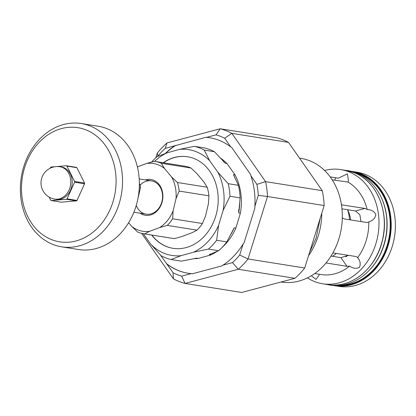 <?xml version="1.0" encoding="UTF-8"?>
<svg xmlns="http://www.w3.org/2000/svg" width="416" height="416" viewBox="0 0 416 416"><rect width="100%" height="100%" fill="white"/><g stroke="black" fill="none" stroke-linecap="round" stroke-linejoin="round"><path stroke-width="0.62" d="M139.272 187.548L140.462 187.736L137.717 199.602M139.365 183.487L140.161 185.099L139.355 184.974M140.161 185.099A29.864 24.289 99.1 0 1 140.462 187.736M61.61 246.823L78.437 249.506A62.426 50.773 -80.9 0 0 138.408 195.858A62.426 50.773 -80.9 0 0 98.103 126.214L81.276 123.531A62.426 50.773 -80.9 0 0 20.8 180.913A62.426 50.773 -80.9 0 0 61.61 246.823A62.426 50.773 -80.9 0 0 121.586 193.175A62.426 50.773 -80.9 0 0 81.276 123.531M21.897 180.809A57.803 47.013 -80.9 0 0 86.788 236.46A57.803 47.013 -80.9 0 0 97.677 136.994A57.803 47.013 -80.9 0 0 21.897 180.809M78.39 182.827A11.794 9.589 -80.9 0 0 78.302 182.036M74.594 182.218L84.557 183.81L77.012 200.439L67.054 198.853L74.594 182.218A19.266 15.673 -80.9 0 0 74.589 181.444L66.919 166.098L76.882 167.684L84.552 183.03L74.589 181.444M75.286 167.43L76.326 167.341L66.362 165.755L56.696 166.572M55.318 166.691L51.152 167.04A19.266 15.673 -80.9 0 0 50.596 167.476L50.279 168.178M66.498 199.29L76.461 200.876L61.251 202.166L51.288 200.574L66.498 199.29A19.266 15.673 -80.9 0 0 67.054 198.853M49.166 197.101L50.731 200.231A19.266 15.673 -80.9 0 0 51.288 200.574M76.461 200.876A19.266 15.673 -80.9 0 0 77.012 200.439M76.882 167.684A19.266 15.673 -80.9 0 0 76.326 167.341M84.557 183.81A19.266 15.673 -80.9 0 0 84.552 183.03M76.56 182.536A9.636 7.836 -80.9 0 0 76.414 181.735M66.919 166.098A19.266 15.673 -80.9 0 0 66.362 165.755M54.808 199.108L56.243 199.337A16.375 13.322 -80.9 0 0 71.978 185.26A16.375 13.322 -80.9 0 0 61.402 166.993L59.966 166.764A16.375 16.375 0 0 0 41.21 180.357A16.375 16.375 0 0 0 54.808 199.108A16.375 13.322 -80.9 0 0 70.226 186.602A16.375 13.322 -80.9 0 0 62.468 167.476A16.375 13.322 -80.9 0 0 59.966 166.764M191.043 168.028L196.888 173.623L203.98 182.073L207.168 187.242L177.419 182.499L171.569 176.904L164.476 168.454L161.288 163.285L191.043 168.028A36.608 29.775 99.1 0 0 184.922 166.208L155.168 161.46A36.608 29.775 99.1 0 1 161.288 163.285M208.92 195.816L208.416 203.793L205.54 215.977L202.379 223.527L172.624 218.785L173.129 210.808L176.004 198.624L179.166 191.074L208.92 195.816A36.608 29.775 99.1 0 0 207.168 187.242M197.038 230.147L192.015 232.736L182.042 236.475L174.366 238.644L144.612 233.896L149.63 231.306L159.604 227.568L167.284 225.399L197.038 230.147A36.608 29.775 99.1 0 0 202.379 223.527M128.632 222.726L131.674 226.346L137.519 231.941A36.608 29.775 99.1 0 0 143.64 233.761L173.394 238.508A36.608 29.775 99.1 0 0 174.366 238.644M155.168 161.46A36.608 29.775 99.1 0 0 154.201 161.325L146.52 163.493L137.389 166.915M144.612 233.896A36.608 29.775 99.1 0 1 143.64 233.761M172.624 218.785A36.608 29.775 99.1 0 1 167.284 225.399M177.419 182.499A36.608 29.775 99.1 0 1 179.166 191.074M149.63 231.306A34.294 27.893 99.1 0 1 131.674 226.346M173.129 210.808A34.294 27.893 99.1 0 1 159.604 227.568M171.569 176.904A34.294 27.893 99.1 0 1 176.004 198.624M146.52 163.493A34.294 27.893 99.1 0 1 164.476 168.454M145.418 179.904A18.112 14.732 99.1 0 1 162.625 199.722A18.112 14.732 99.1 0 1 140.104 213.2M140.166 185.12A16.858 13.712 99.1 0 1 160.238 187.252A16.858 13.712 99.1 0 1 155.537 211.604A16.858 13.712 99.1 0 1 136.24 205.452M143.265 233.698L150.816 244.28L161.174 255.762A57.803 47.013 99.1 0 0 171.111 259.522L180.991 255.694L193.669 252.158L208.421 249.111L218.608 250.734L209.274 254.649L210.938 254.914L198.26 258.45L196.596 258.185L181.293 261.149L171.111 259.522M214.412 151.71L225.316 163.28L226.98 163.545L235.134 174.959L233.47 174.694L238.404 185.312L228.218 183.685L217.864 172.203L209.716 160.789L204.23 150.082L214.412 151.71A57.803 47.013 99.1 0 0 204.474 147.945L194.288 146.323L179.535 149.37L166.863 152.911L156.978 156.733A57.803 47.013 99.1 0 0 151.679 161.99M240.136 197.896L238.722 212.904L240.386 213.169L235.862 228.119L234.198 227.854L226.814 241.909L216.632 240.287L218.592 225.368L223.116 210.413L229.949 196.269L240.136 197.896A57.803 47.013 99.1 0 0 238.404 185.312M220.386 158.07A53.565 43.566 99.1 0 1 226.98 163.545M235.134 174.959A53.565 43.566 99.1 0 1 240.386 213.169M235.862 228.119A53.565 43.566 99.1 0 1 221.998 247.536M217.032 251.43A53.565 43.566 99.1 0 1 210.938 254.914M198.26 258.45A53.565 43.566 99.1 0 1 193.861 258.617M234.198 227.854A53.565 43.566 99.1 0 1 230.402 235.108M211.037 253.77A53.565 43.566 99.1 0 1 209.274 254.649M233.47 174.694A53.565 43.566 99.1 0 1 235.518 179.187M239.689 203.211A53.565 43.566 99.1 0 1 238.722 212.904M223.116 161.179A53.565 43.566 99.1 0 1 225.316 163.28M226.814 241.909A57.803 47.013 99.1 0 1 218.608 250.734M216.632 240.287A57.803 47.013 99.1 0 1 208.421 249.111M228.218 183.685A57.803 47.013 99.1 0 1 229.949 196.269M194.288 146.323A57.803 47.013 99.1 0 1 204.23 150.082M218.592 225.368A53.565 43.566 99.1 0 1 193.669 252.158M217.864 172.203A53.565 43.566 99.1 0 1 223.116 210.413M179.535 149.37A53.565 43.566 99.1 0 1 209.716 160.789M154.617 161.382A53.565 43.566 99.1 0 1 166.863 152.911M180.991 255.694A53.565 43.566 99.1 0 1 150.816 244.28M163.186 162.739A46.358 37.705 99.1 0 1 212.612 175.911A46.358 37.705 99.1 0 1 202.722 237.9A46.358 37.705 99.1 0 1 151.658 235.04M196.596 258.185A53.565 43.566 99.1 0 1 195.759 258.258M151.876 235.076A46.358 37.705 -80.9 0 0 173.072 248.331M187.678 156.775A46.358 37.705 -80.9 0 0 163.41 162.776M348.083 255.268A33.524 27.269 99.1 0 1 345.857 256.786M365.186 174.408A57.803 47.013 99.1 0 1 393.52 241.706A57.803 47.013 99.1 0 1 338.972 286.38L334.807 285.719A57.803 47.013 99.1 0 1 333.59 285.501L334.807 285.719A57.803 47.013 99.1 0 0 389.355 241.041A57.803 47.013 99.1 0 0 361.026 173.742A57.803 47.013 99.1 0 0 353.018 171.553L357.178 172.219A57.803 47.013 99.1 0 1 365.186 174.408M322.254 190.674L265.58 181.636L231.858 133.354A79.383 64.568 -80.9 0 0 220.178 128.773L276.853 137.81A79.383 64.568 99.1 0 1 288.532 142.397L322.254 190.674A79.383 64.568 99.1 0 1 324.168 205.551L304.699 268.003A79.383 64.568 99.1 0 1 294.939 278.299L241.748 292.469L185.073 283.431L238.264 269.261L294.939 278.299M173.394 278.845A79.383 64.568 -80.9 0 0 185.073 283.431L181.662 276.146A72.831 59.238 99.1 0 1 173.066 272.771L173.394 278.845L141.617 233.35M304.699 268.003L248.024 258.965L267.493 196.513L324.168 205.551M238.264 269.261A79.383 64.568 -80.9 0 0 248.024 258.965L239.694 255.024A72.831 59.238 99.1 0 1 232.502 262.605L238.264 269.261M267.493 196.513A79.383 64.568 -80.9 0 0 265.58 181.636L256.89 184.376A72.831 59.238 99.1 0 1 258.3 195.333L267.493 196.513M166.988 142.943A79.383 64.568 -80.9 0 0 157.222 153.239L158.028 155.979A72.831 59.238 99.1 0 1 165.22 148.398L166.988 142.943L220.178 128.773L216.06 134.852A72.831 59.238 99.1 0 1 224.661 138.226L231.858 133.354L288.532 142.397M165.22 148.398L205.67 137.327L206.575 137.379L216.06 134.852M157.924 156.312L158.028 155.979M157.222 153.239L155.808 157.778M232.502 262.605L223.018 265.132L222.212 265.829L192.499 273.744L191.147 273.624L181.662 276.146M173.066 272.771L160.399 254.966M258.3 195.333L254.831 206.466L254.951 207.886L244.078 242.772L243.168 243.885L239.694 255.024M224.661 138.226L230.672 146.838L231.821 147.592L250.661 174.564L250.879 175.765L256.89 184.376M243.168 243.885A68.593 55.791 99.1 0 1 223.018 265.132M250.879 175.765A68.593 55.791 99.1 0 1 254.831 206.466M206.575 137.379A68.593 55.791 99.1 0 1 230.672 146.838M165.391 153.405A68.593 55.791 99.1 0 1 174.704 145.87M191.147 273.624A68.593 55.791 99.1 0 1 167.05 264.165M331.006 256.074L340.933 257.655L348.494 255.33M360.989 221.582L359.845 214.718L355.482 210.969L341.957 208.811M330.169 176.904L338.25 178.23L347.381 173.826L348.457 180.71L347.984 182.047L332.171 179.8M332.878 252.918L356.221 256.563L357.968 257.967C360.308 261.097 360.792 264.222 359.419 267.337C356.387 268.871 353.246 268.549 349.996 266.375L349.57 266.131A48.937 39.806 99.1 0 1 321.043 274.55L314.735 273.541M349.57 266.131L346.975 266.313L326.024 262.969M357.588 257.358L357.703 257.551A48.937 39.806 99.1 0 0 368.8 221.962L366.834 222.518L344.162 218.899L342.306 217.844M341.453 204.844L365.019 208.432L367.687 209.617C371.571 209.752 374.296 211.411 375.861 214.599C375.164 218.13 372.96 220.516 369.252 221.77L368.8 221.962M347.984 182.047A48.937 39.806 99.1 0 1 367.203 209.56M319.244 274.258L318.932 275.413L316.009 279.386L311.36 275.756M324.553 170.466A57.803 47.013 99.1 0 1 340.798 169.608A57.803 47.013 99.1 0 1 348.806 171.792A57.803 47.013 99.1 0 1 377.135 239.091A57.803 47.013 99.1 0 1 322.587 283.769A57.803 47.013 99.1 0 1 307.419 277.898M330.153 176.883L336.461 177.892A48.937 39.806 99.1 0 1 338.25 178.23M166.343 263.479A68.593 55.791 -80.9 0 0 188.167 273.255M209.778 137.784A68.593 55.791 -80.9 0 0 205.67 137.327M175.958 145.246A68.593 55.791 -80.9 0 0 165.792 153.27M238.8 209.565A49.057 39.9 99.1 0 1 238.581 211.198M321.776 213.226A62.618 50.934 99.1 0 1 308.547 255.668M299.536 158.148L300.929 158.371A62.618 50.934 99.1 0 1 309.608 160.737A62.618 50.934 99.1 0 1 340.298 233.646A62.618 50.934 99.1 0 1 281.206 282.048L280.998 282.012M336.367 253.396A35.953 29.245 99.1 0 1 334.916 254.602A35.953 29.245 99.1 0 1 332.504 256.313M347.578 209.711A35.953 29.245 99.1 0 1 349.502 219.752M347.688 209.726L348.54 211.796A28.902 23.509 99.1 0 1 350.646 219.934M359.445 174.221A56.841 46.228 99.1 0 1 389.345 235.882A56.841 46.228 99.1 0 1 341.749 285.189M381.82 198.697A56.841 46.228 99.1 0 1 370.635 268.871M354.832 172.297A57.418 46.701 99.1 0 1 360.688 174.07A57.418 46.701 99.1 0 1 389.121 239.647A57.418 46.701 99.1 0 1 336.762 285.579M351.796 171.382A57.803 47.013 99.1 0 1 353.018 171.553L351.796 171.382M346.975 266.313L340.933 257.655M342.352 204.812L341.484 205.046M365.019 208.432L355.482 210.969M335.577 177.767L334.812 180.222M340.798 169.608L346.112 170.456A57.803 47.013 99.1 0 1 354.12 172.64A57.803 47.013 99.1 0 1 382.45 239.938A57.803 47.013 99.1 0 1 327.902 284.617L322.587 283.769M133.89 212.212L146.141 214.162M139.204 178.911L151.45 180.866M346.112 170.456L354.146 172.645C376.678 180.783 389.771 212.228 382.413 240.417C376.158 268.559 351.047 288.948 327.902 284.617M309.639 252.158L316.087 238.233L320.242 218.14M326.503 284.393L329.914 285.095C341.094 286.723 351.681 284.024 361.67 276.999C374.613 267.29 382.715 253.635 385.98 236.033C388.31 221.426 386.438 207.948 380.364 195.603C372.949 181.542 362.216 173.217 348.171 170.628L344.713 170.232"/></g></svg>
